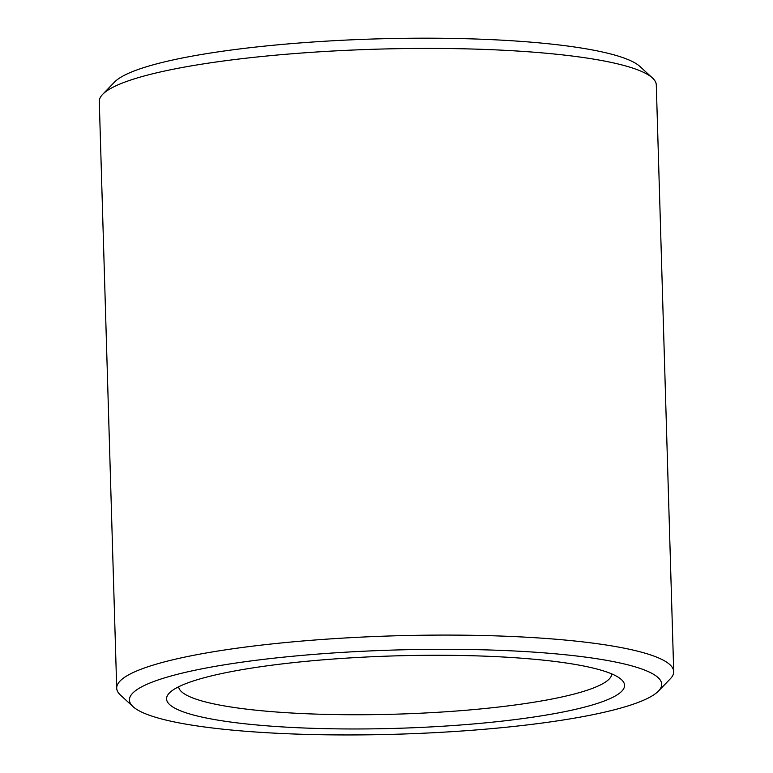 <?xml version="1.0" encoding="UTF-8"?>
<svg xmlns="http://www.w3.org/2000/svg" width="773" height="773" viewBox="0 0 773 773"><rect width="100%" height="100%" fill="white"/><g stroke="black" fill="none" stroke-linecap="round" stroke-linejoin="round"><path stroke-width="1.16" d="M178.621 686.791A216.711 34.273 178.3 0 0 396.22 714.155A216.711 34.273 178.3 0 0 611.82 673.94M576.339 664.635A229.098 36.234 178.3 0 0 338.39 658.673A229.098 36.234 178.3 0 0 169.355 693.023A229.098 36.234 178.3 0 0 396.646 728.34A229.098 36.234 178.3 0 0 621.434 679.612A229.098 36.234 178.3 0 0 576.339 664.635M605.655 660.181A266.25 42.109 178.3 0 0 288.696 656.635A266.25 42.109 178.3 0 0 133.072 706.657A266.25 42.109 178.3 0 0 396.82 734.215A266.25 42.109 178.3 0 0 658.461 691.062A266.25 42.109 178.3 0 0 605.655 660.181M658.461 691.062L670.326 678.791A278.628 44.071 178.3 0 0 673.708 671.631A278.628 44.071 178.3 0 0 615.066 646.47A278.628 44.071 178.3 0 0 304.214 640.865A278.628 44.071 178.3 0 0 116.704 688.163A278.628 44.071 178.3 0 0 120.501 695.111L133.072 706.657M673.708 671.631L656.296 84.962A278.628 44.071 178.3 0 0 652.499 78.015A278.628 44.071 178.3 0 0 597.655 59.801A278.628 44.071 178.3 0 0 308.243 52.554A278.628 44.071 178.3 0 0 102.674 94.335A278.628 44.071 178.3 0 0 99.292 101.495L116.704 688.163M652.499 78.015L639.928 66.468A266.25 42.109 178.3 0 0 587.519 49.066A266.25 42.109 178.3 0 0 310.978 42.138A266.25 42.109 178.3 0 0 114.539 82.064L102.674 94.335"/></g></svg>
